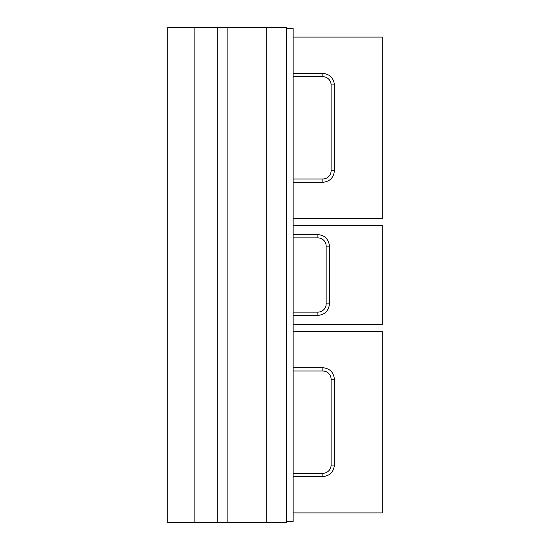 <?xml version="1.0" encoding="UTF-8"?>
<svg xmlns="http://www.w3.org/2000/svg" width="550" height="550" viewBox="0 0 550 550"><rect width="100%" height="100%" fill="white"/><g stroke="black" fill="none" stroke-linecap="round" stroke-linejoin="round"><path stroke-width="0.82" d="M293.15 234.575L293.15 315.425L317.9 315.425C324.864 314.689 328.714 310.839 329.45 303.875L329.45 246.125C328.714 239.161 324.864 235.311 317.9 234.575L293.15 234.575L293.15 28.325L286.55 28.325M286.55 521.675L293.15 521.675L293.15 324.5L382.25 324.5L382.25 225.5L293.15 225.5M286.55 522.5L286.55 27.5L227.15 27.5L227.15 522.5L286.55 522.5M217.25 522.5L217.25 27.5L167.75 27.5L167.75 522.5L227.15 522.5M217.25 27.5L227.15 27.5M266.75 522.5L266.75 27.5M194.15 27.5L194.15 522.5M293.15 315.425L293.15 324.5M293.15 237.875L317.9 237.875A8.25 8.25 0 0 1 326.15 246.125L326.15 303.875A8.25 8.25 0 0 1 317.9 312.125L293.15 312.125M382.25 37.091L382.25 218.591L293.15 218.591L293.15 182.291L322.85 182.291C329.814 181.555 333.664 177.705 334.4 170.741L334.4 84.941C333.664 77.976 329.814 74.126 322.85 73.391L293.15 73.391L293.15 37.091L382.25 37.091M293.15 73.391L293.15 182.291M293.15 76.691L322.85 76.691A8.25 8.25 0 0 1 331.1 84.941L331.1 170.741A8.25 8.25 0 0 1 322.85 178.991L293.15 178.991M382.25 331.409L382.25 512.909L293.15 512.909L293.15 476.609L322.85 476.609C329.814 475.874 333.664 472.024 334.4 465.059L334.4 379.259C333.664 372.295 329.814 368.445 322.85 367.709L293.15 367.709L293.15 331.409L382.25 331.409M293.15 367.709L293.15 476.609M293.15 371.009L322.85 371.009A8.25 8.25 0 0 1 331.1 379.259L331.1 465.059A8.25 8.25 0 0 1 322.85 473.309L293.15 473.309M317.9 315.425L317.9 312.125M317.9 237.875L317.9 234.575M329.45 303.875L326.15 303.875M326.15 246.125L329.45 246.125M322.85 76.691L322.85 73.391M331.1 84.941L334.4 84.941M331.1 170.741L334.4 170.741M322.85 178.991L322.85 182.291M322.85 371.009L322.85 367.709M331.1 379.259L334.4 379.259M331.1 465.059L334.4 465.059M322.85 473.309L322.85 476.609"/></g></svg>
